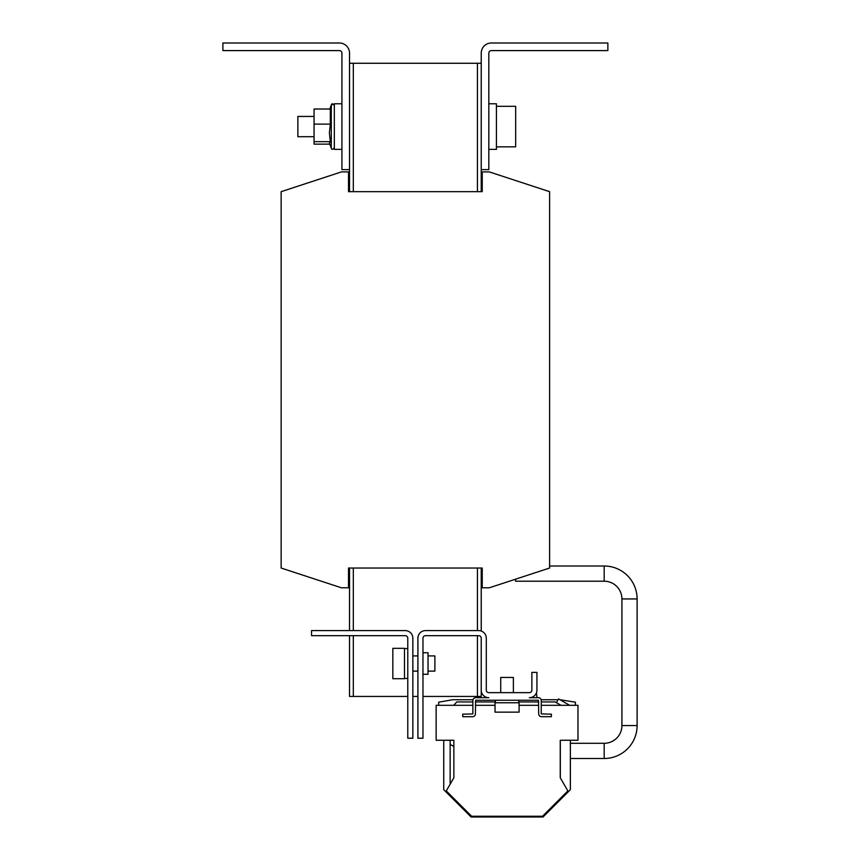 <?xml version="1.0" encoding="UTF-8"?>
<svg xmlns="http://www.w3.org/2000/svg" width="860" height="860" viewBox="0 0 860 860"><rect width="100%" height="100%" fill="white"/><g stroke="black" fill="none" stroke-linecap="round" stroke-linejoin="round"><path stroke-width="1.29" d="M570.374 758.499L604.182 758.499L604.182 743.298A17.727 17.727 0 0 0 621.92 725.571L621.92 598.936A17.727 17.727 0 0 0 604.182 581.209L515.538 581.209L515.538 579.199M604.182 758.499A32.927 32.927 0 0 0 637.109 725.571L637.109 598.936A32.927 32.927 0 0 0 604.182 566.009L549.604 566.009M570.374 743.298L604.182 743.298A17.727 17.727 0 0 0 621.92 725.571L621.92 598.936A17.727 17.727 0 0 0 604.182 581.209A17.727 17.727 0 0 1 621.92 598.936A17.727 17.727 0 0 0 604.182 581.209L604.182 566.009A32.927 32.927 0 0 1 637.109 598.936A32.927 32.927 0 0 0 604.182 566.009A32.927 32.927 0 0 1 637.109 598.936L621.92 598.936M604.182 743.298A17.727 17.727 0 0 0 621.92 725.571A17.727 17.727 0 0 1 604.182 743.298M341.925 149.371L334.325 149.371L334.325 103.781L341.925 103.781M330.326 124.109L314.061 124.109L314.061 109.016L330.326 109.016L330.326 124.109L329.401 132.881L330.326 141.663L314.061 141.663L314.061 144.136L329.799 144.136M314.061 136.708L297.861 136.708L297.861 116.444L314.061 116.444M513.388 692.644L513.388 677.443L500.724 677.443L500.724 692.644M621.92 725.571L637.109 725.571L637.109 598.936M495.027 712.144L519.085 712.144L519.085 702.77L495.027 702.77L495.027 712.144M392.837 648.322L392.837 678.712L404.479 678.712L404.479 648.322L392.837 648.322M428.033 655.922L434.88 655.922L434.88 671.112L428.033 671.112M422.969 652.751L428.033 652.751L428.033 674.283L422.969 674.283M496.424 146.845L515.667 146.845L515.667 106.317L496.424 106.317M488.824 103.781L496.424 103.781L496.424 149.371L488.824 149.371M472.871 705.308L436.138 705.308L436.138 740.256L453.876 740.256L453.876 777.741L446.275 790.91L471.602 816.237L542.52 816.237L567.847 790.91L560.247 777.741L560.247 740.256L577.974 740.256L577.974 705.308L541.252 705.308M443.738 740.256L443.738 789.652L471.097 817L543.025 817L570.374 789.652L570.374 740.256M481.224 631.025L481.224 568.03L482.234 568.03L482.234 587.788L489.329 587.788L549.604 568.03L549.604 191.673L489.329 171.914L482.234 171.914L482.234 191.673L481.224 191.673L481.224 169.635L488.824 169.635L488.824 53.127A2.537 2.537 0 0 1 491.35 50.6L607.859 50.6L607.859 43L491.35 43A10.127 10.127 0 0 0 481.224 53.127L481.224 169.635M349.525 169.635L341.925 169.635L341.925 53.127A2.537 2.537 0 0 0 339.388 50.6L222.891 50.6L222.891 43L339.388 43A10.127 10.127 0 0 1 349.525 53.127L349.525 191.673L348.515 191.673L348.515 171.914L341.42 171.914L281.145 191.673L281.145 568.03L341.42 587.788L348.515 587.788L348.515 568.03L349.525 568.03L349.525 630.595M481.224 63.264L477.429 63.264L477.429 191.673M349.525 63.264L353.32 63.264L353.32 191.673M482.234 191.673L348.515 191.673M348.515 568.03L482.234 568.03M349.525 635.658L349.525 696.439L353.32 696.439L353.32 635.658L353.32 696.439L407.78 696.439M353.32 630.595L353.32 569.804L353.32 630.595M353.32 568.03L353.32 569.804L353.32 568.03M477.429 568.03L477.429 630.595L477.429 568.03M422.969 696.439L477.429 696.439L477.429 635.658L477.429 696.439L481.224 696.439L481.224 638.195A2.537 2.537 0 0 0 478.687 635.658L425.506 635.658A2.537 2.537 0 0 0 422.969 638.195L422.969 738.235L417.906 738.235L417.906 638.195A7.6 7.6 0 0 1 425.506 630.595L478.687 630.595A7.6 7.6 0 0 1 486.287 638.195L486.287 690.107A2.537 2.537 0 0 0 488.824 692.644L529.341 692.644A2.537 2.537 0 0 0 531.878 690.107L531.878 672.38L536.941 672.38L536.941 690.107A7.6 7.6 0 0 1 529.341 697.707L538.467 697.707A2.784 2.784 0 0 1 541.252 700.491L541.252 713.918L551.378 714.176L551.378 716.702L541.499 716.702A2.784 2.784 0 0 1 538.715 713.918L538.467 700.244L475.655 700.244L475.397 713.918A2.784 2.784 0 0 1 472.613 716.702L462.734 716.702L462.734 714.176L472.871 713.918L472.871 700.491A2.784 2.784 0 0 1 475.655 697.707L488.824 697.707A7.6 7.6 0 0 1 481.224 690.107M477.429 63.264L353.32 63.264M536.511 692.644L536.941 697.707M417.906 696.439L412.843 696.439M407.78 638.195L407.78 738.235L412.843 738.235L412.843 638.195A7.6 7.6 0 0 0 405.243 630.595L311.535 630.595L311.535 635.658L405.243 635.658A2.537 2.537 0 0 1 407.78 638.195M450.145 740.256L450.145 742.997A2.537 2.537 0 0 0 452.027 745.448L452.07 745.459A2.537 2.537 0 0 1 453.876 747.286M446.555 791.189L471.678 816.871L542.596 816.871L567.664 791.092M560.322 777.87L560.322 740.256M569.632 705.308L558.559 698.911L556.399 702.663M450.145 784.202L450.145 742.997M453.693 705.308L456.832 701.943L472.871 701.943M541.252 701.943L555.151 701.943L560.978 705.308M475.397 701.943L495.403 701.943M518.709 701.943L538.715 701.943M538.715 705.308L519.085 705.308M495.027 705.308L475.397 705.308M575.437 705.308L575.437 702.19L559.978 699.739M472.968 699.739L452.607 699.739L438.675 702.19L438.675 705.308M558.086 699.739L541.144 699.739M314.061 124.109L314.061 141.663M333.605 104.157L331.283 104.942L329.799 109.016L331.283 104.942L331.283 148.221L329.455 143.179L330.326 141.663M334.26 105.038L334.325 105.479C332.798 103.49 331.777 103.318 331.283 104.942M495.403 700.244L495.403 702.77M412.843 655.922L417.906 655.922M407.78 678.465L404.479 678.465M407.78 648.58L404.479 648.58M412.843 671.112L417.906 671.112M518.709 700.244L518.709 702.77M331.283 148.221C331.777 149.844 332.798 149.661 334.325 147.683C332.798 149.661 331.777 149.844 331.283 148.221"/></g></svg>
